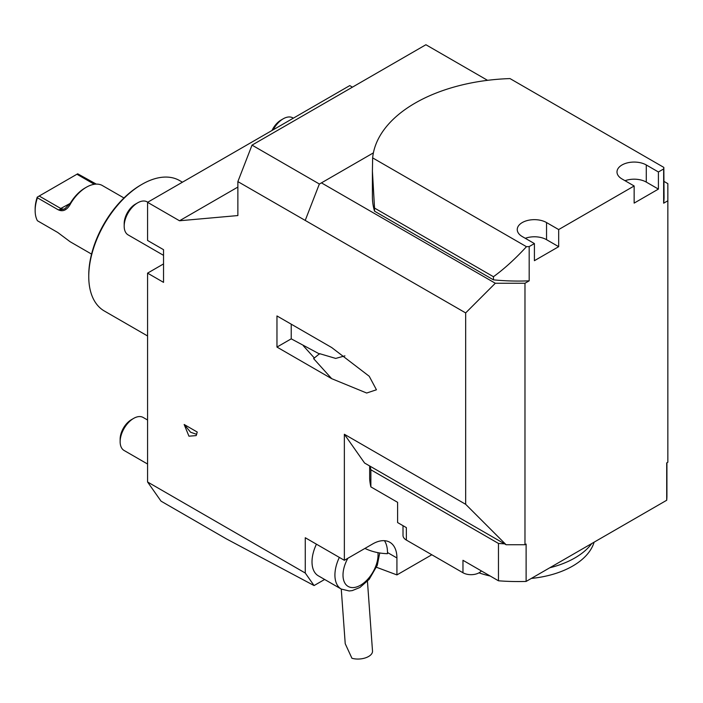<?xml version="1.0" encoding="UTF-8"?>
<svg xmlns="http://www.w3.org/2000/svg" width="703" height="703" viewBox="0 0 703 703"><rect width="100%" height="100%" fill="white"/><g stroke="black" fill="none" stroke-linecap="round" stroke-linejoin="round"><path stroke-width="1.05" d="M367.449 581.276L372.511 651.04A13.339 7.004 -4.2 0 1 370.358 655.249A13.339 7.004 -4.2 0 1 351.931 658.263L345.226 643.72L341.263 589.061M163.535 263.924L147.568 273.142L163.535 282.36L163.535 249.679L147.568 240.461L147.568 202.323L349.751 85.599L352.44 87.154M305.269 573.033L147.568 481.986L161.04 501.16L226.304 538.841L314.074 585.564L305.269 573.033L305.269 537.733L344.356 560.3L344.356 434.261L465.667 504.297L465.667 312.914L495.316 283.256L524.974 283.256L524.974 544.737L506.107 544.737L504.543 543.832A148.684 85.845 180 0 1 498.462 543.437L370.868 469.771A148.684 85.845 180 0 1 370.182 466.265L504.543 543.832M314.074 585.564L324.637 579.465M316.438 544.184A30.501 17.61 120 0 0 318.327 575.819L341.236 589.052A30.501 17.61 -60 0 1 339.347 557.409M147.568 202.323L179.511 220.768L237.869 215.557L237.869 181.602L465.667 312.914M147.568 481.986L147.568 273.142M276.964 347.071L331.693 378.671L366.667 393.03L376.448 389.778L369.224 376.263L331.693 347.537L276.964 315.946L276.964 347.071L291.227 338.837L319.61 354.057M197.235 432.046L196.19 435.605L188.94 436.176L184.16 424.489L197.235 432.046M147.568 335.964L104.343 311.007A75.291 43.472 -60 0 1 88.754 276.543A75.291 43.472 -60 0 1 141.988 184.327A75.291 43.472 -60 0 1 179.643 180.592L182.42 182.2M88.754 276.543L88.754 275.198A73.648 42.523 -60 0 1 140.82 185.003L141.988 184.327M319.417 184.037L252.026 145.126L425.904 44.737L487.548 80.327M252.026 145.126L237.869 181.602M179.511 220.768L237.869 187.068M184.16 424.489L190.583 432.24L196.699 434.349M663.65 168.957L663.65 203.193A145.829 84.193 0 0 0 664.063 196.875L663.825 167.393L510 78.578A145.829 84.193 0 0 0 372.643 157.885L526.468 246.691A145.829 84.193 0 0 0 529.174 246.586L534.412 243.572L522.276 236.568A17.153 9.904 180 0 1 517.25 229.565A17.153 9.904 180 0 1 527.848 220.408A17.153 9.904 180 0 1 546.539 222.561L558.674 229.565L634.15 185.979L622.023 178.975A17.153 9.904 180 0 1 616.997 171.971A17.153 9.904 180 0 1 627.586 162.824A17.153 9.904 180 0 1 646.285 164.968L658.412 171.971L663.65 168.957A145.829 84.193 0 0 0 663.825 167.393M658.412 171.971L658.412 189.098L634.15 203.105L634.15 185.979M558.674 229.565L558.674 246.683L534.412 260.69L534.412 243.572M526.468 246.691C515.387 258.748 504.385 268.766 493.453 276.727L493.453 279.847A145.829 84.193 0 0 0 529.174 280.831L529.174 246.586M493.453 276.727L374.532 208.07L372.405 171.101L372.643 157.885M493.453 279.847L374.532 211.181L374.532 208.07M372.405 171.101L372.405 196.875A145.829 84.193 0 0 0 374.532 211.181M658.412 189.098L646.285 182.095A17.153 9.904 0 0 0 625.02 180.706M558.674 246.683L546.539 239.679A17.153 9.904 0 0 0 525.273 238.299M481.379 570.924A11.441 6.599 180 0 1 462.969 572.752L406.36 540.071A11.441 6.599 180 0 1 403.012 535.396L403.012 525.677M406.36 540.071L406.36 527.619L397.599 522.557L397.599 502.32L370.868 486.889A148.684 85.845 0 0 1 369.655 478.769L369.655 465.957M370.868 469.771L370.868 486.889M666.919 462.785L666.919 495.712A148.684 85.845 180 0 1 666.708 500.255L666.708 462.908L667.85 462.249L667.85 183.65L664.063 181.462M524.974 544.737L526.116 544.078L526.116 581.434L666.708 500.255M526.116 581.434A148.684 85.845 180 0 1 498.462 580.792L498.462 543.437M462.969 572.752L462.969 560.3L498.462 580.792M376.5 567.277L396.923 574.913L431.818 554.764M384.436 540.677A34.315 19.807 -60 0 1 387.485 552.523L387.485 553.692A152.366 87.972 120 0 1 364.927 548.419M396.923 574.913L396.923 557.962A34.315 19.807 120 0 0 389.814 542.259A34.315 19.807 120 0 0 372.66 543.955L344.356 560.3M465.667 504.297L506.107 544.737M370.182 466.265L364.576 463.022L344.356 434.261M373.39 152.876L319.32 184.098L305.269 220.303M321.438 182.868L495.316 283.256M667.85 200.768L663.65 203.193M529.174 280.831L524.974 283.256M331.693 378.671L313.6 358.6L319.61 353.653L335.683 358.416L344.918 355.867M147.568 420.007L143.148 417.459A19.06 11.002 120 0 0 133.623 418.399L131.391 419.691A15.905 9.183 120 0 0 120.143 439.173L120.143 441.748A19.06 11.002 120 0 0 124.088 450.474L147.568 464.024M133.623 418.399A19.06 11.002 120 0 0 120.143 441.748M293.327 118.174L292.764 117.849A19.06 11.002 120 0 0 283.239 118.789L283.239 118.789A19.06 11.002 120 0 0 273.177 129.8M281.007 120.081L283.239 118.789L281.007 120.081A15.905 9.183 120 0 0 271.999 130.486M147.753 202.218L147.199 201.893A19.06 11.002 120 0 0 137.665 202.833L137.665 202.833A19.06 11.002 120 0 0 124.185 226.181A19.06 11.002 120 0 0 128.131 234.907L163.535 255.347M135.433 204.125L137.665 202.833L135.433 204.125A15.905 9.183 120 0 0 124.185 223.607L124.185 226.181M35.15 210.575L35.15 209.019A30.501 17.61 -60 0 1 37.224 197.156L37.417 197.798A32.408 18.709 120 0 0 35.15 210.575A32.408 18.709 120 0 0 37.417 220.742L57.734 232.473L70.133 241.735L91.557 254.099M94.334 184.283L76.935 174.239L77.69 173.799L96.302 184.116M123.965 197.974L101.768 185.205A32.408 18.709 120 0 0 86.372 187.235A32.408 18.709 120 0 0 70.977 202.982C67.295 210.135 62.883 212.315 57.734 209.529L37.417 197.798M76.935 174.239L39.192 196.023L60.757 208.475L63.393 209.266L65.019 208.598L70.528 202.833A30.501 17.61 -60 0 1 85.019 188.009L86.372 187.235M57.734 209.529L59.298 209.933L63.393 209.266M39.192 196.023L37.567 196.963M59.298 209.933L60.757 208.475L70.977 202.982M291.227 324.18L291.227 338.837M594.132 542.162L593.833 543.041A76.996 44.456 180 0 1 572.681 566.056A76.996 44.456 180 0 1 531.319 578.428M490.202 576.021A76.996 44.456 180 0 1 478.963 572.857M549.79 567.76A80.063 46.222 0 0 0 574.843 557.962A80.063 46.222 0 0 0 591.812 543.498M314.434 358.099L303.336 345.788M546.539 222.561L546.539 239.679M646.285 164.968L646.285 182.095M387.485 552.523L396.923 557.962M347.888 558.261A24.781 14.306 120 0 0 354.91 587.383A24.781 14.306 120 0 0 377.942 552.663M341.236 589.052L349.233 590.968L352.256 590.599L359.936 587.471L369.154 579.351L377.274 565.317L379.725 552.971"/></g></svg>
